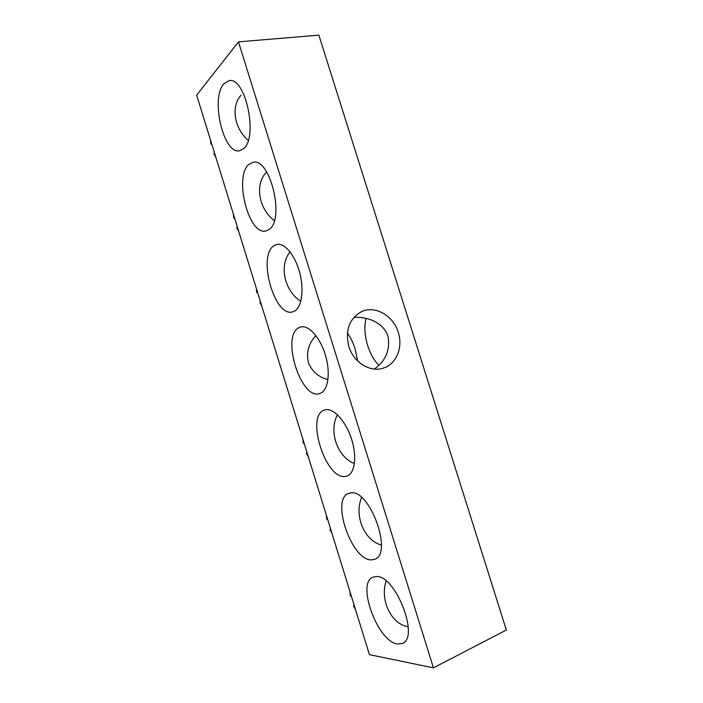 <?xml version="1.0" encoding="UTF-8"?>
<svg xmlns="http://www.w3.org/2000/svg" width="703" height="703" viewBox="0 0 703 703"><rect width="100%" height="100%" fill="white"/><g stroke="black" fill="none" stroke-linecap="round" stroke-linejoin="round"><path stroke-width="1.05" d="M374.427 369.075C385.806 360.797 390.341 349.883 388.012 336.324C383.372 322.352 367.432 316.482 353.846 317.404M348.829 346.447C353.504 362.476 370.376 372.801 383.451 368.064C396.43 364.084 403.214 347.256 398.258 332.387C393.399 315.682 375.094 305.12 361.509 311.684C349.242 318.617 345.015 330.208 348.829 346.447M223.774 83.868L229.055 80.652C245.409 76.504 258.344 136.848 243.809 148.456L239.574 150.758C223.668 154.871 210.232 98.596 223.774 83.868M248.783 164.484L252.904 162.331C270.286 157.191 285.19 220.18 268.959 229.547L265.954 230.936C248.959 235.98 233.651 177.068 248.783 164.484M273.968 245.69L276.762 244.459C284.583 242.553 295.216 255.312 299.724 272.729C304.329 290.119 301.64 307.615 294.293 311.236L292.685 311.851C274.653 317.914 257.096 255.901 273.968 245.69M299.337 327.493L300.656 327.009C308.722 324.61 320.489 337.791 325.603 355.744C330.823 373.671 327.897 391.158 319.812 393.513L319.742 393.539C300.77 400.666 280.567 335.05 299.337 327.493M324.891 409.893C332.897 407.415 345.226 420.192 351.157 437.96C357.203 455.702 355.085 473.347 347.08 476.019L345.524 476.406C325.603 480.369 305.093 414.814 324.645 409.972L324.891 409.893M376.58 576.53C395.508 575.3 419.84 637.568 402.415 643.473L397.511 644.018C377.414 641.637 356.113 582.62 373.091 577.101L376.58 576.53M350.639 492.908C369.55 488.532 393.399 553.815 374.646 559.324L371.421 559.904C351.403 560.581 330.48 498.568 348.776 493.339L350.639 492.908M315.946 335.612C308.679 343.266 306.156 352.203 308.371 362.414C311.939 371.43 318.477 377.159 327.967 379.602M357.572 360.903L355.138 348.969C353.091 342.581 350.507 337.273 347.387 333.029M238.484 41.864L318.872 35.15L506.345 630.037L433.426 667.85L238.484 41.864L196.655 95.151L369.426 654.66L433.426 667.85M378.873 365.235C368.258 355.006 362.045 332.124 366.175 318.406M408.206 626.812C391.263 624.053 379.796 600.362 386.105 580.986M349.953 591.61L350.384 595.968L351.333 596.065M354.461 606.188L353.504 606.083L355.551 609.712M353.504 606.083L354.171 605.274M248.212 140.389C234.152 128.271 230.751 106.206 241.085 95.213M210.505 139.994L210.83 143.957L211.506 143.219M214.512 152.955L213.826 153.667L215.874 157.384M211.867 144.405L210.83 143.957M274.346 220.61C258.449 208.817 254.574 183.659 266.683 171.98M233.361 214.011L233.704 218.044L234.424 217.438M237.447 227.236L236.718 227.816L238.765 231.524M234.679 218.29L233.704 218.044M300.796 301.253C284.328 290.98 278.836 265.295 290.102 251.902M256.375 288.529L256.727 292.615L257.491 292.149M260.532 302.009L259.767 302.457L261.815 306.148M257.649 292.668L256.727 292.615M354.426 463.541C337.352 456.976 328.503 431.519 337.44 414.761M302.852 439.05L303.239 443.277L304.091 443.083M307.185 453.075L306.323 453.25L308.362 456.915M306.323 453.25L307.114 452.864M381.386 545.053C364.268 540.458 353.952 515.712 361.588 497.504M326.324 515.071L326.728 519.359L327.633 519.315M330.744 529.377L329.83 529.403L331.878 533.059M329.83 529.403L330.568 528.805"/></g></svg>

